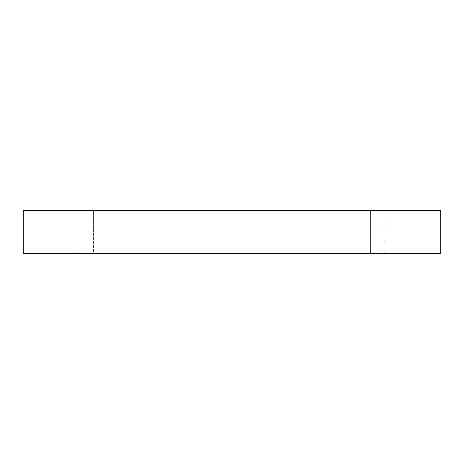 <?xml version="1.0" encoding="UTF-8"?>
<svg xmlns="http://www.w3.org/2000/svg" width="464" height="464" viewBox="0 0 464 464"><rect width="100%" height="100%" fill="white"/><g stroke="black" fill="none" stroke-linecap="round" stroke-linejoin="round"><path stroke-width="0.35" stroke-dasharray="2.32 1.74" d="M93.566 210.586L79.796 210.586L93.566 210.586L79.796 210.586L93.566 210.586L93.566 253.414L79.796 253.414L93.566 253.414L79.796 253.414L93.566 253.414L93.566 210.586M384.204 210.586L370.434 210.586L384.204 210.586L370.434 210.586L384.204 210.586L384.204 253.414L370.434 253.414L384.204 253.414L370.434 253.414L384.204 253.414L384.204 210.586M23.2 210.586L440.8 210.586L440.8 253.414L23.2 253.414L23.2 210.586M79.796 253.414L79.796 210.586L79.796 253.414M370.434 253.414L370.434 210.586L370.434 253.414"/><path stroke-width="0.7" d="M440.8 210.586L23.2 210.586L23.2 253.414L440.8 253.414L440.8 210.586"/></g></svg>
